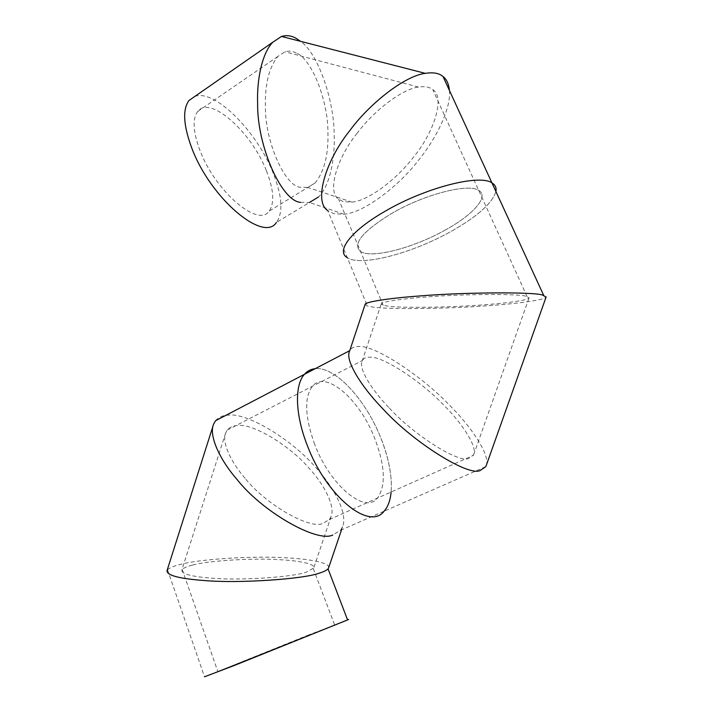 <?xml version="1.0" encoding="UTF-8"?>
<svg xmlns="http://www.w3.org/2000/svg" width="713" height="713" viewBox="0 0 713 713"><rect width="100%" height="100%" fill="white"/><g stroke="black" fill="none" stroke-linecap="round" stroke-linejoin="round"><path stroke-width="0.53" stroke-dasharray="3.56 2.67" d="M215.522 420.75C218.526 417.203 222.732 415.349 228.133 415.162C246.85 412.141 292.838 440.171 316.126 467.96C334.103 487.416 348.069 514.162 342.605 526.631L340.529 530.294L332.802 535.017M340.529 530.294L384.129 511.185C395.26 499.153 393.041 467.63 380.59 437.417C365.448 399.28 335.119 366.304 315.182 368.701C335.119 366.304 365.448 399.28 380.59 437.417C388.772 457.835 392.284 476.034 391.125 492.015M245.049 478.254C230.807 462.06 221.556 442.087 225.682 432.889L227.269 430.055C229.639 427.256 232.946 425.75 237.188 425.536C252.304 422.738 290.476 445.883 309.656 468.896C324.317 484.831 335.502 506.488 331.073 516.56L329.388 519.536L322.731 523.485C309.62 529.581 265.619 504.358 245.049 478.254M314.709 444.431C304.843 416.873 304.068 397.489 312.365 386.277C325.868 369.682 359.628 399.396 374.61 438.049C385.145 465.589 386.098 485.606 377.462 498.102C365.368 514.376 330.208 485.865 314.709 444.431C330.208 485.865 365.368 514.376 377.462 498.102C386.098 485.606 385.145 465.589 374.61 438.049C359.628 399.396 325.868 369.682 312.365 386.277C304.068 397.489 304.843 416.873 314.709 444.431M328.666 567.7C330.431 562.905 309.29 558.921 286.18 557.833C254.675 555.668 199.533 559.001 180.442 564.42C173.892 565.988 169.587 567.789 167.537 569.812L167.056 570.525M192.358 565.142C187.198 566.407 183.811 567.842 182.198 569.455L181.806 570.035C181.485 574.001 191.752 576.728 212.626 578.225C240.433 580.649 293.667 577.075 306.385 572.076L313.711 568.029C316.073 564.045 298.872 560.623 279.478 559.696C253.525 557.869 207.724 560.668 192.358 565.142M307.624 635.363L334.673 625.043L217.813 671.494L307.624 635.363M167.537 569.812L204.515 676.789L347.507 619.749M486.239 465.518C490.58 455.429 471.168 426.472 449.226 404.895C422.23 376.393 375.439 345.529 359.664 346.536C354.949 346.179 351.687 347.534 349.851 350.591L349.539 351.259M389.441 408.148C413.816 435.055 458.655 463.263 468.575 458.53L473.664 454.742C477.657 446.873 462.006 423.121 443.825 405.189C421.543 381.571 382.703 356.063 370.056 357.222C366.375 357.017 363.817 358.131 362.382 360.555L362.133 361.099C358.336 368.158 371.437 389.779 389.441 408.148M365.065 304.567L367.427 306.064L372.828 307.062C387.507 309.469 445.17 308.863 483.61 306.02C514.073 304.077 545.784 300.03 546.096 297.045M525.829 296.198C518.253 293.685 462.211 294.032 427.274 296.92C402.052 298.694 380.484 301.893 381.223 304.041L383.157 305.271L387.221 306.037C398.861 308.052 446.784 307.57 478.521 305.2C503.788 303.578 529.465 300.218 529.091 297.811L525.829 296.198M445.233 230.058C413.442 247.955 371.669 258.917 360.573 251.511C352.106 244.202 362.356 231.573 391.339 213.633C423.834 194.489 468.405 182.991 478.726 190.416C489.653 196.494 472.844 214.978 445.233 230.058C413.442 247.955 371.669 258.917 360.573 251.511C352.106 244.202 362.356 231.573 391.339 213.633C423.834 194.489 468.405 182.991 478.726 190.416C489.653 196.494 472.844 214.978 445.233 230.058M495.918 191.53C492.193 203.41 477.086 216.797 450.589 231.689C411.811 253.436 361.019 266.796 347.311 257.714C361.019 266.796 411.811 253.436 450.589 231.689C477.086 216.797 492.193 203.41 495.918 191.53M449.422 90.417C451.293 108.109 436.151 138.67 418.736 159.988C398.95 186.031 364.12 212.697 344.058 214.239L333.889 213.74L327.659 210.487L367.427 306.064M356.821 133.652C372.694 111.941 401.544 89.08 418.451 87.066C423.959 86.237 428.237 86.754 431.276 88.617L432.809 89.66C445.518 97.128 433.682 133.286 413.13 157.6C396.981 178.927 368.478 200.816 352.053 202.144L343.292 201.654L338.577 199.123C327.16 192.055 336.447 158.892 356.821 133.652M300.521 202.349L309.469 202.483L318.435 197.029C329.656 186.325 335.19 158.874 334.156 134.579C334.183 101.014 318.39 53.644 300.61 41.345M296.296 53.056C292.633 51.104 288.854 50.676 284.959 51.782L277.838 56.479C269.006 67.566 264.862 84.259 265.405 106.558C264.96 141.415 284.817 185.879 300.093 187.252L307.802 187.439L315.101 182.974C324.335 171.557 328.604 154.569 327.9 132.03C328.149 101.193 311.724 58.635 296.296 53.056M266.466 170.942C273.819 189.738 274.701 203.134 269.104 211.146C258.561 227.893 215.192 191.539 199.881 150.185C193.054 131.753 192.314 118.866 197.67 111.513C210.094 94.66 251.93 132.68 266.466 170.942M194.916 96.371C215.112 88.938 257.277 132.074 273.15 173.027C282.223 196.066 283.319 212.536 276.439 222.438L309.397 202.501M227.269 430.055L362.382 360.555M342.605 526.631L341.509 529.866M225.682 432.889L181.806 570.035M313.31 568.653L334.673 625.043M182.198 569.455L217.813 671.494M331.073 516.56L313.711 568.029M213.588 424.199L213.053 425.884M329.388 519.536L473.405 455.331M362.133 361.099L381.223 304.041M383.157 305.271L338.577 199.123M527.067 296.492L432.809 89.66M473.664 454.742L529.091 297.811M485.776 466.632L384.129 511.185M344.058 214.239L309.469 202.483M418.451 87.066L284.959 51.782M315.101 182.974L269.104 211.146M277.838 56.479L197.67 111.513M352.053 202.144L307.802 187.439"/><path stroke-width="1.07" d="M391.125 492.015C390.341 500.383 388.006 506.774 384.129 511.185C369.486 531.078 326.233 496.319 307.214 445.233C295.048 414.289 294.505 385.1 304.433 374.307C307.365 370.992 310.948 369.12 315.182 368.701C310.948 369.12 307.365 370.992 304.433 374.307C294.505 385.1 295.048 414.289 307.214 445.233C326.233 496.319 369.486 531.078 384.129 511.185M332.802 535.017C317.098 542.985 262.366 511.845 236.992 479.421C219.649 459.573 208.57 435.349 213.588 424.199L215.522 420.75L349.744 350.644M213.053 425.884L167.056 570.525C166.557 575.338 178.972 578.671 204.301 580.534C238.605 583.599 304.879 579.099 319.985 572.904C324.032 571.639 326.723 570.284 328.042 568.84L328.666 567.7M347.507 619.749C349.156 619.16 349.183 619.223 347.579 619.936L234.301 665.479L204.515 676.789M546.096 297.045L542.468 295.022C533.885 291.867 464.065 292.259 420.822 295.877C389.993 298.07 364.138 301.964 365.065 304.567L349.539 351.259C344.923 359.807 360.618 385.991 382.605 408.522C412.756 441.962 468.521 476.854 480.214 470.5L485.776 466.632L486.239 465.518M384.574 211.574C424.422 187.974 479.394 173.785 491.952 182.893C495.303 184.917 496.622 187.795 495.918 191.53C496.622 187.795 495.303 184.917 491.952 182.893C479.394 173.785 424.422 187.974 384.574 211.574C350.511 231.128 335.707 251.359 347.311 257.714C335.707 251.359 350.511 231.128 384.574 211.574M327.659 210.487C313.836 201.868 324.87 161.664 349.771 130.648C369.147 104.036 404.494 75.908 425.269 73.341C432.336 72.254 437.755 72.958 441.534 75.426L442.996 76.46C446.668 79.312 448.807 83.965 449.422 90.417M300.61 41.345L295.877 38.199C291.243 35.605 286.439 35.026 281.483 36.434L272.794 42.227C262.286 52.833 256.716 79.054 257.625 103.385C257.045 146.646 281.876 201.28 300.521 202.349M276.439 222.438C263.765 242.937 210.451 198.651 191.61 147.609C183.339 125.123 182.457 109.419 188.981 100.497L194.916 96.371M341.509 529.866L328.541 568.074M328.042 568.84L347.579 619.936M486.097 465.919L546.14 296.929M543.645 295.298L442.996 76.46M272.794 42.227L188.981 100.497M318.435 197.029L309.397 202.501M425.269 73.341L281.483 36.434"/></g></svg>
